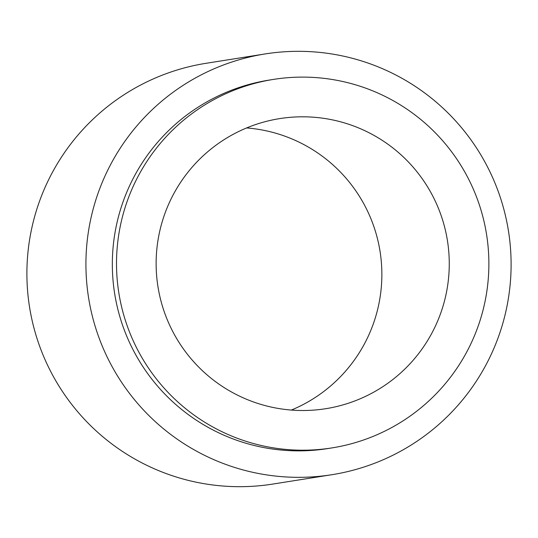 <?xml version="1.0" encoding="UTF-8"?>
<svg xmlns="http://www.w3.org/2000/svg" width="538" height="538" viewBox="0 0 538 538"><rect width="100%" height="100%" fill="white"/><g stroke="black" fill="none" stroke-linecap="round" stroke-linejoin="round"><path stroke-width="0.81" d="M273.486 79.402L269.309 80.068A186.551 186.175 81 0 0 131.823 347.313A186.551 186.175 81 0 0 327.723 448.578L331.906 447.912A186.551 186.175 81 0 0 469.385 180.667A186.551 186.175 81 0 0 273.486 79.402A186.551 186.175 81 0 0 136.006 346.647A186.551 186.175 81 0 0 331.906 447.912M265.167 53.934L206.135 63.289A213.014 212.577 81 0 0 49.153 368.443A213.014 212.577 81 0 0 272.833 484.065L331.865 474.711A213.014 212.577 81 0 0 488.847 169.557A213.014 212.577 81 0 0 265.167 53.934A213.014 212.577 81 0 0 108.178 359.081A213.014 212.577 81 0 0 331.865 474.711M433.917 198.327A146.861 146.558 81 0 0 279.699 118.609A146.861 146.558 81 0 0 171.474 328.987A146.861 146.558 81 0 0 325.692 408.712A146.861 146.558 81 0 0 433.917 198.327M291.361 410.064A146.861 146.558 81 0 0 246.639 127.936"/></g></svg>
